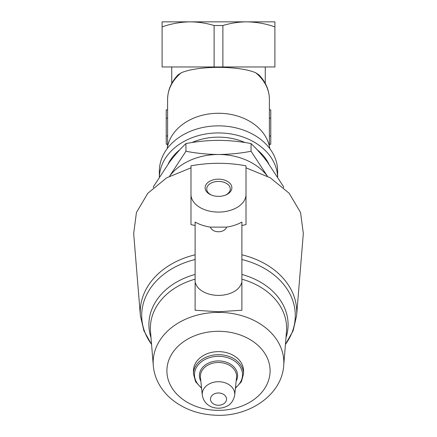 <?xml version="1.0" encoding="UTF-8"?>
<svg xmlns="http://www.w3.org/2000/svg" width="437" height="437" viewBox="0 0 437 437"><rect width="100%" height="100%" fill="white"/><g stroke="black" fill="none" stroke-linecap="round" stroke-linejoin="round"><path stroke-width="0.66" d="M264.232 21.85L246.697 21.85L274.895 21.85L274.895 66.97L222.886 66.97L222.886 25.515C230.725 23.145 238.657 21.926 246.697 21.85C256.3 21.987 265.701 23.664 274.895 26.886M162.1 26.886C171.309 23.669 180.71 21.992 190.297 21.85C198.349 21.932 206.286 23.15 214.108 25.515L214.108 66.97L162.1 66.97L162.1 21.85L190.297 21.85L172.762 21.85M190.297 21.85L246.697 21.85M171.73 83.434L171.73 66.97M167.6 146.346L167.6 99.374C167.737 90.24 171.184 82.107 177.946 74.978L181.295 72.766C198.174 65.566 238.941 65.572 255.7 72.766L259.054 74.973C265.811 82.107 269.263 90.24 269.394 99.374A50.894 38.991 0 0 0 255.7 72.766M167.202 148.607A51.582 39.516 0 0 1 218.5 113.265A51.582 39.516 0 0 1 269.793 148.607M159.347 176.974L159.347 171.173A59.148 45.311 0 0 1 218.5 125.861A59.148 45.311 0 0 1 277.648 171.173L277.648 176.98M159.374 176.936A59.148 45.311 0 0 1 218.5 132.935A59.148 45.311 0 0 1 277.621 176.941M191.898 142.555A53.647 41.094 0 0 1 218.5 137.147A53.647 41.094 0 0 1 245.108 142.56M257.131 149.733A53.647 41.094 0 0 1 268.733 163.82M168.261 163.82A53.647 41.094 0 0 1 179.886 149.716M169.578 176.198A56.4 43.203 0 0 1 169.654 176.095L185.938 151.257C196.568 153.321 207.422 154.403 218.5 154.49C229.594 154.403 240.448 153.327 251.062 151.257L267.34 176.095A56.4 43.203 0 0 1 267.417 176.198M169.654 176.095A56.4 43.203 0 0 1 218.5 154.49A56.4 43.203 0 0 1 267.34 176.095M195.115 225.514L190.985 224.585L190.985 167.835L166.688 177.826L147.843 193.252L136.437 212.486L133.673 233.5L140.392 315.754A78.256 59.951 0 0 1 195.115 254.804M241.885 254.804A78.256 59.951 0 0 1 296.603 315.754L303.322 233.5L300.558 212.48L289.152 193.247L270.306 177.826L246.009 167.835L246.009 194.58L246.009 165.825C227.688 162.449 209.345 162.449 190.985 165.825L190.985 194.58A27.509 17.682 0 0 0 218.5 212.087A27.509 17.682 0 0 0 246.009 194.58L246.009 224.585L241.885 225.514M201.583 388.247L195.596 381.747L193.46 373.859L193.46 370.822A25.035 19.179 0 0 1 218.5 351.643A25.035 19.179 0 0 1 243.535 370.822L243.535 373.859L241.399 381.747L235.412 388.247M195.47 282.968L195.115 283.487L195.47 282.968A23.385 15.033 0 0 0 218.5 295.39A23.385 15.033 0 0 0 241.53 282.968L241.885 283.487L241.885 310.232L241.885 284.203M226.65 227.114L210.344 227.114C212.721 233.314 224.279 233.292 226.65 227.114A35.452 22.79 180 0 0 241.885 222.067L241.885 283.012L241.53 282.968M241.885 283.012L241.885 283.487M195.115 283.487L195.115 310.232L218.5 311.761L241.885 310.232M195.115 310.232L195.115 284.203M210.344 227.114A35.452 22.79 180 0 1 195.115 222.067L195.115 283.012M218.5 196.371A13.383 8.603 0 0 0 225.776 194.989A13.383 8.603 0 0 0 228.6 182.131A13.383 8.603 0 0 0 208.394 182.131A13.383 8.603 0 0 0 211.218 194.989A13.383 8.603 0 0 0 218.5 196.371M225.323 195.17A11.783 7.576 0 0 0 230.283 188.992A11.783 7.576 0 0 0 218.5 181.421A11.783 7.576 0 0 0 206.717 188.992A11.783 7.576 0 0 0 211.672 195.17M283.618 187.599L283.618 186.785L267.34 161.947C261.79 154.671 256.366 148.553 251.062 143.582C240.426 141.517 229.572 140.435 218.5 140.348C207.4 140.435 196.546 141.512 185.938 143.582C180.618 148.569 175.193 154.693 169.654 161.947L153.376 186.785L153.376 187.604M251.062 151.257L251.062 143.582M185.938 151.257L185.938 143.582M214.108 25.515L222.886 25.515M214.108 66.97L222.886 66.97M167.6 109.884L166.224 109.884L166.224 144.276L167.6 144.276M269.394 109.884L270.771 109.884L270.771 144.276L269.394 144.276M167.6 99.374A50.894 38.991 0 0 1 181.295 72.766M218.5 392.978A8.019 6.14 0 0 1 225.443 402.187A8.019 6.14 0 0 1 211.557 402.187A8.019 6.14 0 0 1 218.5 392.978M218.5 381.714A16.251 12.449 0 0 1 234.696 395.146C233.544 400.909 230.61 404.744 225.902 406.65C221.991 408.333 217.948 408.65 213.78 407.595C210.328 406.918 203.658 403.526 202.298 395.146A16.251 12.449 0 0 1 218.5 381.714M202.298 395.146L200.463 377.448A18.092 13.858 0 0 1 218.5 362.492A18.092 13.858 0 0 1 236.532 377.448L234.696 395.146M200.845 381.168A19.108 14.639 0 0 1 218.5 360.918A19.108 14.639 0 0 1 236.149 381.168M201.528 387.728A24.013 18.398 0 0 1 196.306 367.675A24.013 18.398 0 0 1 218.5 356.313A24.013 18.398 0 0 1 240.689 367.675A24.013 18.398 0 0 1 235.467 387.728M193.46 373.859A25.035 19.179 0 0 1 218.5 354.68A25.035 19.179 0 0 1 243.535 373.859M218.5 331.295A51.599 39.527 0 0 1 263.183 390.585A51.599 39.527 0 0 1 173.811 390.585A51.599 39.527 0 0 1 218.5 331.295M218.5 312.395A65.337 50.047 0 0 1 283.706 365.567C281.783 395.463 248.019 417.614 214.234 415.15C198.611 414.238 184.998 409.403 173.385 400.647C168.316 396.725 164.099 392.191 160.745 387.045C156.446 380.403 153.961 373.247 153.289 365.567A65.337 50.047 0 0 1 218.5 312.395M241.885 274.447A69.598 53.314 0 0 1 285.984 337.697M151.011 337.697A69.598 53.314 0 0 1 195.115 274.447M241.885 259.518A76.786 58.82 0 0 1 285.437 344.372M151.557 344.372A76.786 58.82 0 0 1 195.115 259.518M241.885 279.183A68.128 52.189 0 0 1 286.492 331.459L283.706 365.567M153.289 365.567L150.503 331.459A68.128 52.189 0 0 1 195.115 279.183M167.6 118.137L166.224 118.137M167.6 136.022L166.224 136.022M270.771 118.137L269.394 118.137M270.771 136.022L269.394 136.022M265.27 83.434L265.27 66.97M269.394 146.346L269.394 99.374M296.603 315.754L293.112 330.743L285.432 344.443M140.392 315.754L143.882 330.743L151.563 344.443"/></g></svg>
